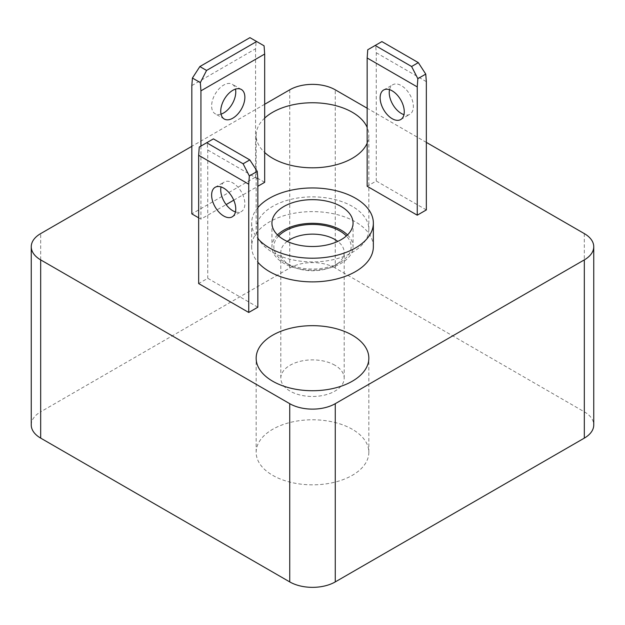 <?xml version="1.0" encoding="UTF-8"?>
<svg xmlns="http://www.w3.org/2000/svg" width="625" height="625" viewBox="0 0 625 625"><rect width="100%" height="100%" fill="white"/><g stroke="black" fill="none" stroke-linecap="round" stroke-linejoin="round"><path stroke-width="0.47" stroke-dasharray="3.12 2.34" d="M264.672 118.094A56.344 32.531 0 0 0 256.156 135.289A56.344 32.531 0 0 0 264.672 152.484M352.336 206.391A56.344 32.531 0 0 0 290.938 199.344A56.344 32.531 0 0 0 256.156 229.398A56.344 32.531 0 0 0 272.664 252.398A56.344 32.531 0 0 0 334.062 259.445A56.344 32.531 0 0 0 368.844 229.398A56.344 32.531 0 0 0 352.336 206.391M352.336 429.305A56.344 32.531 0 0 0 290.938 422.258A56.344 32.531 0 0 0 256.156 452.312A56.344 32.531 0 0 0 272.664 475.312A56.344 32.531 0 0 0 334.062 482.359A56.344 32.531 0 0 0 368.844 452.312A56.344 32.531 0 0 0 352.336 429.305M287.219 241.398A31.688 18.297 0 0 0 280.812 252.438A31.688 18.297 0 0 0 290.094 265.375L285.164 262.523A38.656 22.32 0 0 0 339.836 262.523A38.656 22.32 0 0 0 346.367 235.977M278.633 235.977A38.656 22.32 0 0 0 285.164 262.523L290.094 265.375A31.688 18.297 0 0 0 334.906 265.375A31.688 18.297 0 0 0 344.188 252.438A31.688 18.297 0 0 0 337.781 241.398M334.906 365.242A31.688 18.297 0 0 0 300.375 361.281A31.688 18.297 0 0 0 280.812 378.18A31.688 18.297 0 0 0 290.094 391.117A31.688 18.297 0 0 0 324.625 395.086A31.688 18.297 0 0 0 344.188 378.18A31.688 18.297 0 0 0 334.906 365.242M221.031 114.125A17.062 9.852 -60 0 1 215.164 113.773A17.062 9.852 -60 0 1 212.547 100.102A17.062 9.852 -60 0 1 223.695 85.062A17.062 9.852 -60 0 1 232.227 84.219A17.062 9.852 -60 0 1 235.469 89.133M389.531 89.656A17.062 9.852 60 0 1 392.773 84.75A17.062 9.852 60 0 1 401.305 85.594A17.062 9.852 60 0 1 412.453 100.625A17.062 9.852 60 0 1 409.836 114.305A17.062 9.852 60 0 1 403.969 114.648M235.469 211.93A17.062 9.852 -120 0 0 241.336 211.586A17.062 9.852 -120 0 0 243.953 197.914A17.062 9.852 -120 0 0 232.805 182.875A17.062 9.852 -120 0 0 224.273 182.031A17.062 9.852 -120 0 0 221.031 186.938M277.492 234.914A40.562 23.422 0 0 0 271.938 246.742A40.562 23.422 0 0 0 283.812 263.305A40.562 23.422 0 0 0 328.023 268.383A40.562 23.422 0 0 0 353.062 246.742A40.562 23.422 0 0 0 347.508 234.914M373.352 246.742A60.852 35.133 0 0 0 355.523 221.898A60.852 35.133 0 0 0 289.211 214.289A60.852 35.133 0 0 0 251.648 246.742A60.852 35.133 0 0 0 257.844 262.188M367.156 143.188A56.344 32.531 0 0 0 368.844 135.289A56.344 32.531 0 0 0 367.156 127.383M257.844 307.211L207.758 278.297L198.656 283.555M426.344 142.391L367.156 108.219M264.672 104.281L191.828 146.336M426.344 209.93L376.258 181.016L367.156 186.273M198.656 217.82L200.93 219.133L226.141 204.578M264.672 182.328L255.57 177.07L191.828 213.875M233.758 200.18L257.844 186.273M584.32 233.602L584.32 411.828L335.266 268.039L335.266 89.812M289.734 89.812L289.734 268.039L40.68 411.828L40.68 233.602M289.734 268.039A32.195 18.586 180 0 1 335.266 268.039M584.32 411.828A32.195 18.586 180 0 1 593.75 424.969M31.25 424.969A32.195 18.586 180 0 1 40.68 411.828M257.844 207.641A60.852 35.133 0 0 0 251.648 223.086A60.852 35.133 0 0 0 257.844 238.523M367.75 49.758L375.664 45.188L376.258 52.734L376.258 181.016M376.258 52.734L426.344 81.648M199.25 147.039L207.164 142.477L207.758 150.016L207.758 278.297M207.758 150.016L257.844 178.93M200.93 146.07L200.93 219.133M191.828 85.594L255.57 48.789L256.164 41.25L264.078 45.812M255.57 48.789L255.57 177.07M256.164 41.25L249.938 37.648M213.398 138.875L207.164 142.477M381.898 41.594L375.664 45.188M256.156 229.398L256.156 135.289M256.156 452.312L256.156 358.203M280.812 378.18L280.812 252.438M241.336 89.477L232.227 84.219M383.664 90L392.773 84.75M215.164 187.289L224.273 182.031M271.938 223.086L271.938 246.742M251.648 223.086L251.648 246.742M353.062 223.086L353.062 246.742M232.227 216.844L241.336 211.586M400.727 119.555L409.836 114.305M224.273 119.031L215.164 113.773M344.188 378.18L344.188 252.438M334.906 265.375L339.836 262.523M368.844 452.312L368.844 358.203M368.844 229.398L368.844 135.289"/><path stroke-width="0.94" d="M367.156 127.383A56.344 32.531 0 0 0 352.336 112.281A56.344 32.531 0 0 0 264.672 118.094M264.672 152.484A56.344 32.531 0 0 0 272.664 158.289A56.344 32.531 0 0 0 327.531 166.633A56.344 32.531 0 0 0 367.156 143.188M352.336 335.195A56.344 32.531 0 0 0 290.938 328.148A56.344 32.531 0 0 0 256.156 358.203A56.344 32.531 0 0 0 272.664 381.203A56.344 32.531 0 0 0 334.062 388.25A56.344 32.531 0 0 0 368.844 358.203A56.344 32.531 0 0 0 352.336 335.195M346.367 235.977A38.656 22.32 0 0 0 339.836 230.961A38.656 22.32 0 0 0 278.633 235.977M337.781 241.398A31.688 18.297 0 0 0 334.906 239.5A31.688 18.297 0 0 0 287.219 241.398M235.469 89.133A17.062 9.852 -60 0 1 223.695 112.93A17.062 9.852 -60 0 1 221.031 114.125M232.805 90.32A17.062 9.852 -60 0 1 241.336 89.477A17.062 9.852 -60 0 1 243.953 103.148A17.062 9.852 -60 0 1 232.805 118.188A17.062 9.852 -60 0 1 224.273 119.031A17.062 9.852 -60 0 1 221.656 105.359A17.062 9.852 -60 0 1 232.805 90.32M403.969 114.648A17.062 9.852 60 0 1 401.305 113.453A17.062 9.852 60 0 1 389.531 89.656M392.195 118.711A17.062 9.852 60 0 1 381.047 103.68A17.062 9.852 60 0 1 383.664 90A17.062 9.852 60 0 1 392.195 90.852A17.062 9.852 60 0 1 403.344 105.883A17.062 9.852 60 0 1 400.727 119.555A17.062 9.852 60 0 1 392.195 118.711M221.031 186.938A17.062 9.852 -120 0 0 232.805 210.742A17.062 9.852 -120 0 0 235.469 211.93M223.695 216A17.062 9.852 60 0 1 212.547 200.961A17.062 9.852 60 0 1 215.164 187.289A17.062 9.852 60 0 1 223.695 188.133A17.062 9.852 60 0 1 234.844 203.172A17.062 9.852 60 0 1 232.227 216.844A17.062 9.852 60 0 1 223.695 216M347.508 234.914A40.562 23.422 0 0 0 341.188 230.18A40.562 23.422 0 0 0 277.492 234.914M341.188 206.523A40.562 23.422 0 0 0 296.977 201.445A40.562 23.422 0 0 0 271.938 223.086A40.562 23.422 0 0 0 283.812 239.648A40.562 23.422 0 0 0 328.023 244.719A40.562 23.422 0 0 0 353.062 223.086A40.562 23.422 0 0 0 341.188 206.523M257.844 238.523A60.852 35.133 0 0 0 269.477 247.922A60.852 35.133 0 0 0 335.789 255.539A60.852 35.133 0 0 0 373.352 223.086A60.852 35.133 0 0 0 355.523 198.242A60.852 35.133 0 0 0 257.844 207.641M257.844 262.188A60.852 35.133 0 0 0 269.477 271.586A60.852 35.133 0 0 0 335.789 279.203A60.852 35.133 0 0 0 373.352 246.742L373.352 223.086M248.742 184.188L198.656 155.273L198.656 283.555L248.742 312.469L257.844 307.211L257.844 178.93L257.25 171.391L249.336 175.961L248.742 184.188L248.742 312.469M191.828 146.336L40.68 233.602A32.195 18.586 0 0 0 31.25 246.742A32.195 18.586 0 0 0 40.68 259.883L289.734 403.68A32.195 18.586 0 0 0 335.266 403.68L584.32 259.883A32.195 18.586 0 0 0 593.75 246.742A32.195 18.586 0 0 0 584.32 233.602L426.344 142.391M367.156 108.219L335.266 89.812A32.195 18.586 0 0 0 289.734 89.812L264.672 104.281M417.242 86.906L367.156 57.992L367.156 186.273L417.242 215.188L426.344 209.93L426.344 81.648L425.75 74.109L417.836 78.672L417.242 86.906L417.242 215.188M256.648 41.523L249.938 37.648L199.852 66.562L206.562 70.445L256.648 41.523L264.078 45.812L264.672 54.047L200.93 90.852L200.336 82.617L192.422 78.047L191.828 85.594L191.828 213.875L198.656 217.82M226.141 204.578L233.758 200.18M257.844 186.273L264.672 182.328L264.672 54.047M40.68 259.883L40.68 438.117L289.734 581.906L289.734 403.68M335.266 403.68L335.266 581.906L584.32 438.117L584.32 259.883M593.75 246.742L593.75 424.969A32.195 18.586 180 0 1 584.32 438.117M335.266 581.906A32.195 18.586 180 0 1 289.734 581.906M40.68 438.117A32.195 18.586 180 0 1 31.25 424.969L31.25 246.742M367.156 57.992L367.75 49.758L375.18 45.469L411.602 66.5L418.32 62.625L381.898 41.594L375.18 45.469M198.656 155.273L199.25 147.039L206.68 142.75L243.102 163.781L249.82 159.906L213.398 138.875L206.68 142.75M200.93 90.852L200.93 146.07M200.336 82.617L206.562 70.445M199.852 66.562L192.422 78.047M243.102 163.781L249.336 175.961M257.25 171.391L249.82 159.906M411.602 66.5L417.836 78.672M425.75 74.109L418.32 62.625"/></g></svg>
